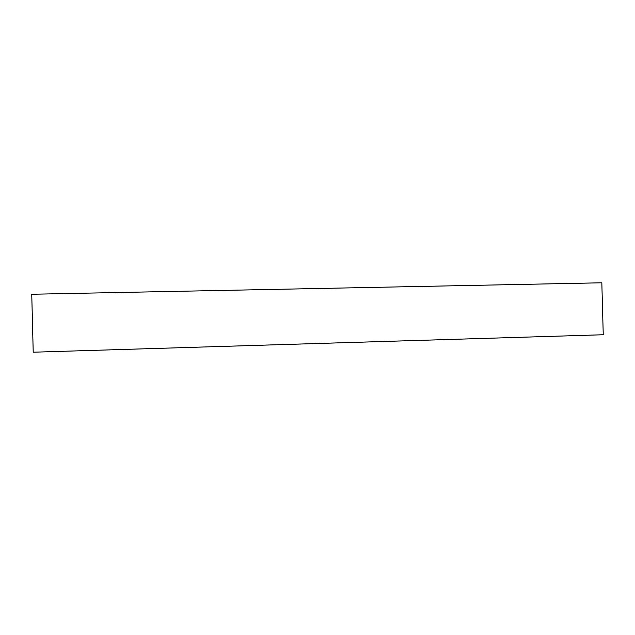<?xml version="1.0" encoding="UTF-8"?>
<svg xmlns="http://www.w3.org/2000/svg" width="635" height="635" viewBox="0 0 635 635"><rect width="100%" height="100%" fill="white"/><g stroke="black" fill="none" stroke-linecap="round" stroke-linejoin="round"><path stroke-width="0.95" d="M33.211 352.203L603.25 334.748L601.829 282.797L31.75 294.243L33.211 352.203"/></g></svg>
